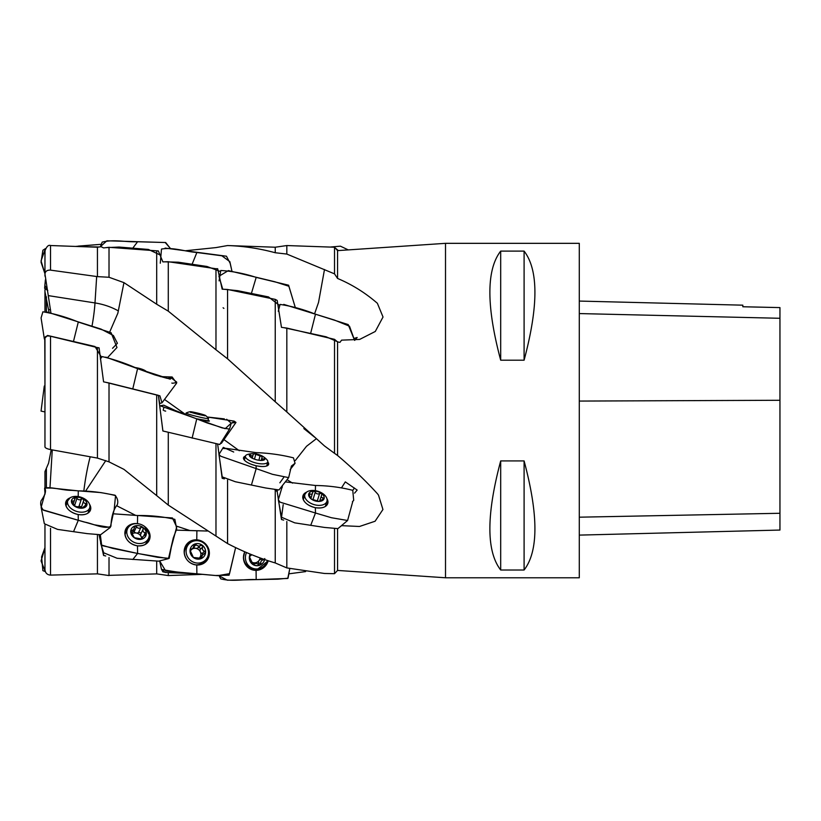 <?xml version="1.0" encoding="UTF-8"?>
<svg xmlns="http://www.w3.org/2000/svg" width="821" height="821" viewBox="0 0 821 821"><rect width="100%" height="100%" fill="white"/><g stroke="black" fill="none" stroke-linecap="round" stroke-linejoin="round"><path stroke-width="1.23" d="M445.505 410.551L445.505 577.779L579.287 577.779L579.287 243.334L445.505 243.334L445.505 410.551M500.687 460.92L524.096 460.92C538.514 514.931 538.514 551.302 524.096 570.01L500.687 570.01C486.278 551.302 486.278 514.931 500.687 460.92L500.687 570.01M500.687 251.103L524.096 251.103C538.514 269.811 538.514 306.171 524.096 360.193L500.687 360.193C486.278 306.171 486.278 269.811 500.687 251.103L500.687 360.193M286.827 521.52L286.827 567.916L324.49 573.479L334.516 573.684L334.516 528.97M334.516 453.325L337.564 455.481L337.564 341.926L334.516 339.34L334.516 453.325L324.49 445.947L286.827 411.968L286.827 328.061L281.47 327.353L277.19 300.455L275.24 299.378L275.24 401.777L227.561 358.808L215.974 349.777L215.974 268.734L168.284 261.725L162.876 261.889L158.371 250.959L109.019 247.306L109.019 277.262L97.432 276.626L50.512 270.13C47.177 269.955 45.329 271.228 44.96 273.968L50.902 312.852M334.516 339.34L286.827 328.061M334.516 573.684L337.564 570.431L337.564 528.857M286.827 254.069L334.516 273.855L334.516 247.224L286.827 245.551L286.827 254.069L275.24 252.735L275.24 247.224L286.827 245.551M334.516 273.855L337.564 278.452L337.564 250.621L334.516 247.224M339.648 527.185L341.598 525.656L359.485 526.477L375.084 521.243L382.935 509.502L378.491 495.104L377.383 493.667C365.314 480.449 352.045 467.724 337.564 455.481M445.505 577.779L337.564 570.431M337.564 341.926L339.945 342.367L341.598 340.14L359.629 339.432L375.289 331.468L383.027 317.009L377.383 303.298C365.314 292.82 352.045 284.538 337.564 278.452M44.96 311.631L44.96 291.753L49.075 312.391M49.978 487.756L52.267 449.908M44.96 487.448L44.96 471.572L48.593 463.136L51.2 449.713M41.594 556.936L44.96 547.628L44.96 525.163L44.96 569.671C45.329 573.037 47.177 574.854 50.512 575.111L97.432 573.858L97.432 535.087M44.96 494.242L44.96 493.103M44.96 253.473L44.96 276.113M44.96 386.168L44.775 339.904M44.96 273.968L44.96 252.899M44.96 447.004L44.96 337.759C45.35 336.117 47.197 335.615 50.512 336.241L97.432 347.581L97.432 458.087L50.512 449.59C47.177 448.892 45.329 448.03 44.96 447.004M44.96 289.69L44.96 291.753M50.512 270.13L50.512 245.53L97.432 247.224L97.432 276.626M109.019 557.51L109.019 575.562L97.432 573.858M156.698 561.236L156.698 573.889L107.879 575.398M99.074 534.84L103.579 555.458L105.745 555.981M97.432 247.224L101.137 246.721L103.579 247.911L109.019 247.306M97.432 347.581L99.074 347.827L103.579 381.847L109.019 382.976L109.019 461.864L97.432 458.087M286.827 567.916L275.24 562.949C259.303 558.239 243.416 551.774 227.561 543.584L168.284 505.1L168.284 432.421M165.052 431.518L162.876 430.974L158.371 395.332L109.019 382.976M168.284 505.1L156.698 495.627L156.698 394.983M156.698 573.889L168.284 575.562L168.284 573.705M165.052 572.247L162.876 571.837L161.614 569.487M215.974 349.777L168.284 311.159L156.698 304.242L156.698 251.113M168.284 311.159L168.284 261.725M156.698 304.242L123.95 282.64L117.855 313.181L110.004 331.325M109.019 277.262L123.95 282.64M109.019 461.864L123.95 469.366L156.698 495.627M224.349 478.869L222.173 478.274L217.668 444.202M215.974 535.949L215.974 443.771M227.561 543.584L227.561 480.069M227.561 358.808L227.561 289.474L222.173 289.187L217.668 268.713L215.974 268.734M286.827 411.968L275.24 401.777M275.24 562.949L275.24 489.993L277.19 491.625L281.47 519.508L283.656 520.104M227.561 289.474L275.24 299.378M274.553 489.46L275.24 489.993M275.24 252.735C259.303 248.445 243.416 246.054 227.561 245.551L215.974 247.593L185.341 250.764M275.24 247.224L227.561 245.551M354.723 340.335L357.166 337.493L354.59 338.262M324.49 269.504L318.527 302.456L314.546 313.899M105.776 460.612L85.405 491.399M103.579 552.379L103.579 555.458M162.876 570.462L162.876 571.837M190.061 530.592L176.689 526.189M135.763 515.424L116.859 505.828M354.58 493.123L357.166 490.065L345.302 481.886L341.659 487.633M158.371 395.332L159.695 403.522L161.983 402.793L159.89 395.825L105.745 382.299M219.782 444.479L162.876 430.974M222.173 476.837L222.173 478.274M239.301 450.729L223.948 439.625M185.464 414.42L164.436 399.406M316.342 438.722L306.51 446.296L295.293 460.519M277.365 490.281L277.19 491.625M281.47 517.117L281.47 519.508M287.042 479.68L292.574 483.128M310.902 498.624L311.385 499.065A8.005 4.813 17.3 0 0 319 501.426A8.005 4.813 17.3 0 0 324.059 498.614A8.005 4.813 17.3 0 0 321.442 493.431A8.005 4.813 17.3 0 0 313.827 491.081A8.005 4.813 17.3 0 0 308.768 493.883A8.005 4.813 17.3 0 0 311.385 499.065L319 501.426L324.059 498.614L323.176 497.906L322.674 499.507M323.176 497.906C321.339 497.7 320.847 496.715 321.688 494.96L319.595 501.344M310.892 498.347L308.768 493.883A8.025 4.834 -162.7 0 1 321.473 493.431A8.025 4.834 -162.7 0 1 319.03 501.436A8.025 4.834 -162.7 0 1 308.747 493.883L309.897 493.801C311.518 494.663 312.473 494.129 312.77 492.21L313.827 491.081L315.305 492.107C316.311 493.965 317.758 494.416 319.636 493.442L321.442 493.431L321.822 494.663M311.046 498.07L312.822 491.871M304.878 494.499A11.535 6.948 -162.7 0 1 304.878 494.478A11.535 6.948 -162.7 0 1 314.956 490.599A11.535 6.948 -162.7 0 1 320.826 492.426A11.535 6.948 -162.7 0 1 326.912 501.333A11.535 6.948 -162.7 0 1 313.848 504.546A11.535 6.948 -162.7 0 1 304.878 494.499L303.288 499.599M317.275 501.19A1.447 0.872 -162.7 0 1 318.62 501.426M311.672 499.26A1.447 0.872 -162.7 0 1 312.852 499.825M252.396 458.262A8.005 2.802 14.7 0 0 260.072 460.386A8.005 2.802 14.7 0 0 262.566 460.345A8.005 2.802 14.7 0 0 264.824 459.185A8.005 2.802 14.7 0 0 261.837 455.84A8.005 2.802 14.7 0 0 254.151 453.705A8.005 2.802 14.7 0 0 249.41 454.916A8.005 2.802 14.7 0 0 250.744 457.246A8.005 2.802 14.7 0 0 252.396 458.262M261.129 460.427L262.166 457.02C261.417 458.446 261.981 459.083 263.859 458.918L264.824 459.185L260.811 460.519M261.837 455.84L262.166 457.02L261.837 455.84L260.021 455.922L258.892 460.253M251.821 458.026L249.41 454.916L250.477 455.214C252.078 456.343 252.971 456.117 253.166 454.536L254.151 453.705L260.021 455.922M252.283 458.2L253.166 454.536M249.389 454.906A8.025 2.802 -165.3 0 1 252.878 453.654A8.025 2.802 -165.3 0 1 262.474 456.168A8.025 2.802 -165.3 0 1 259.723 460.365A8.025 2.802 -165.3 0 1 249.389 454.906M262.474 456.168A18.729 18.729 0 0 1 266.897 459.719A11.535 4.033 -165.3 0 1 267.759 461.936A11.535 4.033 -165.3 0 1 255.577 462.911A11.535 4.033 -165.3 0 1 245.438 456.086A11.535 4.033 -165.3 0 1 245.489 455.942A11.535 4.033 -165.3 0 1 247.285 454.577A18.729 18.729 0 0 1 252.878 453.654M260.113 455.871A11.535 4.033 -165.3 0 1 262.299 456.743M147.175 372.231A18.729 18.729 0 0 0 145.543 370.897A8.025 1.796 -165.9 0 0 134.695 367.51M193.376 413.035A8.005 0.523 13.8 0 0 201.094 414.964A8.005 0.523 13.8 0 0 205.527 415.631A8.005 0.523 13.8 0 0 205.568 415.611A8.005 0.523 13.8 0 0 202.264 414.318A8.005 0.523 13.8 0 0 194.546 412.388A8.005 0.523 13.8 0 0 190.072 411.742A8.005 0.523 13.8 0 0 190.082 411.844A8.005 0.523 13.8 0 0 193.376 413.035M199.667 414.656L202.264 414.318L202.52 415.252M205.568 415.611L204.532 415.806M193.612 413.107L194.546 412.388L196.64 413.928M191.088 412.45L190.072 411.742L190.852 412.573M190.051 411.742A8.025 0.523 -166.2 0 1 190.113 411.721A8.025 0.523 -166.2 0 1 197.943 413.168A8.025 0.523 -166.2 0 1 205.558 415.498A8.025 0.523 -166.2 0 1 197.953 414.256A8.025 0.523 -166.2 0 1 190.051 411.742M205.558 415.498A18.729 18.729 0 0 1 208.483 418.453A11.535 0.759 -166.2 0 1 208.513 418.525A11.535 0.759 -166.2 0 1 197.122 416.514A11.535 0.759 -166.2 0 1 186.1 413.035A11.535 0.759 -166.2 0 1 186.141 412.994A11.535 0.759 -166.2 0 1 186.151 412.984A18.729 18.729 0 0 1 190.113 411.721M251.77 554.739L249.41 556.689A8.005 7.758 102.4 0 0 264.639 559.563M250.189 554.093A8.005 7.758 102.4 0 0 249.41 556.689L252.95 564.294M252.396 564.048L253.956 564.006L251.996 563.575M258.317 564.54L260.072 564.981L256.368 563.38L253.956 564.006M264.824 558.567L263.51 559.799C261.447 560.24 260.555 561.451 260.811 563.442L258.399 562.908A3.263 3.171 -77.6 0 1 261.088 559.265A1.447 1.406 -77.6 0 0 262.043 558.649M260.072 564.981L260.811 563.442M264.66 559.573A8.025 7.789 -77.6 0 1 249.389 556.689A8.025 7.789 -77.6 0 1 250.169 554.083M267.389 560.497A11.535 11.196 -77.6 0 1 245.489 556.156A11.535 11.196 -77.6 0 1 246.546 552.554M254.12 568.789L252.334 568.389A11.535 11.196 -77.6 0 1 244.915 551.845M251.852 563.257A3.263 3.171 -77.6 0 1 254.13 562.888L256.368 563.38M258.399 562.908A1.447 1.406 -77.6 0 1 257.927 564.16M251.862 562.169A5.788 5.614 102.4 0 0 260.113 557.962M199.411 558.362A3.263 3.079 -135 0 1 200.17 557.069L205.568 552.512L204.532 551.148C202.613 550.439 201.997 549.064 202.664 547.032L202.264 545.267L198.374 546.109L194.546 544.138L193.099 547.894L190.072 550.234L193.376 557.469A8.005 7.543 45 0 0 205.568 552.512A8.005 7.543 45 0 0 194.546 544.138A8.005 7.543 45 0 0 193.376 557.469L201.525 558.321M202.407 554.832L201.761 557.285L200.334 558.711M204.296 553.816L205.568 552.512M201.094 558.608L201.761 557.285M190.082 550.173L191.088 549.167L190.072 550.234A8.025 7.563 -135 0 1 202.294 545.257A8.025 7.563 -135 0 1 201.114 558.619A8.025 7.563 -135 0 1 190.051 550.224M186.141 550.244A11.535 10.868 -135 0 1 189.148 543.718A11.535 10.868 -135 0 1 204.993 544.2A11.535 10.868 -135 0 1 205.455 560.045A11.535 10.868 -135 0 1 192.719 561.821A11.535 10.868 -135 0 1 186.141 550.244M184.325 553.703A11.535 10.868 -135 0 1 184.345 552.03A11.535 10.868 -135 0 1 187.362 545.503L189.148 543.718M205.455 560.045L203.67 561.831A11.535 10.868 -135 0 1 195.47 564.858M204.532 551.148L202.12 553.559A3.263 3.079 -135 0 1 200.242 549.444A1.447 1.365 -135 0 0 198.035 547.761A3.263 3.079 -135 0 1 193.653 547.125A1.447 1.365 -135 0 0 193.489 546.95M192.637 548.51L190.39 550.747A3.263 3.079 -135 0 1 190.164 550.942M199.185 558.177A5.788 5.449 45 0 0 191.95 549.187M190.564 550.573A5.788 5.449 45 0 0 190.236 551.117M202.12 553.559A1.447 1.365 -135 0 1 202.931 554.401M132.007 533.178L133.802 529.381L130.755 531.187L134.326 537.724A8.005 6.64 25.2 0 0 142.064 539.038A8.005 6.64 25.2 0 0 146.282 533.814A8.005 6.64 25.2 0 0 142.71 527.277A8.005 6.64 25.2 0 0 134.983 525.963A8.005 6.64 25.2 0 0 130.755 531.187A8.005 6.64 25.2 0 0 134.326 537.724L142.064 539.038L142.68 538.053L142.249 538.966M146.179 534.225L142.772 536.657L142.064 539.038M133.802 529.381L134.983 525.963L136.512 526.692C137.692 528.437 139.16 528.683 140.914 527.441L142.71 527.277L143.172 529.022C142.577 531.084 143.254 532.316 145.204 532.737L143.829 535.661M146.282 533.814L145.204 532.737M130.97 532.039L131.719 530.448L130.755 531.187A8.025 6.66 -154.8 0 1 142.741 527.267A8.025 6.66 -154.8 0 1 142.084 539.048A8.025 6.66 -154.8 0 1 130.734 531.177M134.983 525.963L134.121 527.482M126.814 531.7A11.535 9.575 -154.8 0 1 127.563 528.683A11.535 9.575 -154.8 0 1 142.074 524.927A11.535 9.575 -154.8 0 1 148.447 538.504A11.535 9.575 -154.8 0 1 135.67 542.938A11.535 9.575 -154.8 0 1 126.814 531.7M125.059 535.066A11.535 9.575 -154.8 0 1 125.777 532.49L127.563 528.683M148.447 538.504L146.661 542.312A11.535 9.575 -154.8 0 1 145.132 544.508M142.3 537.632A3.263 2.709 -154.8 0 1 140.976 536.277A3.263 2.709 -154.8 0 1 140.76 534.153A1.447 1.201 -154.8 0 0 138.492 532.583A3.263 2.709 -154.8 0 1 134.1 531.834A1.447 1.201 -154.8 0 0 132.889 531.3M141.571 539.12A5.788 4.803 25.2 0 0 141.592 538.863A5.788 4.803 25.2 0 0 140.976 536.277A5.788 4.803 25.2 0 0 132.427 533.629M73.315 503.735L74.506 500.092L73.767 501.015L71.448 501.221L75.275 506.547A8.005 5.152 18.1 0 0 83.024 508.025A8.005 5.152 18.1 0 0 86.995 504.197A8.005 5.152 18.1 0 0 83.178 498.87A8.005 5.152 18.1 0 0 75.429 497.393A8.005 5.152 18.1 0 0 71.448 501.221A8.005 5.152 18.1 0 0 75.275 506.547L83.434 507.891M74.506 500.092L75.429 497.393L76.979 498.234C78.2 499.989 79.668 500.276 81.371 499.076L83.178 498.87L83.691 500.441C83.157 502.36 83.886 503.365 85.866 503.468L86.995 504.197L83.414 506.968L83.065 508.025M74.67 498.101L74.619 498.706M71.427 501.221A8.025 5.162 -161.9 0 1 83.198 498.87A8.025 5.162 -161.9 0 1 83.044 508.045A8.025 5.162 -161.9 0 1 71.427 501.221M67.496 502.144A11.535 7.42 -161.9 0 1 67.743 500.707A11.535 7.42 -161.9 0 1 81.012 497.239A11.535 7.42 -161.9 0 1 89.674 507.871A11.535 7.42 -161.9 0 1 77.492 511.657A11.535 7.42 -161.9 0 1 67.496 502.144M83.629 500.605L81.238 507.953A3.263 2.104 -161.9 0 1 81.279 507.85L83.588 500.769M81.371 499.076L78.96 506.485A1.447 0.934 -161.9 0 1 81.31 507.717M78.96 506.485A3.263 2.104 -161.9 0 1 74.557 505.644A1.447 0.934 -161.9 0 1 74.557 505.644L76.979 498.234M79.175 507.532A5.788 3.725 18.1 0 0 75.245 506.536M579.287 535.107L779.95 530.058L779.95 307.598L742.831 306.767L742.831 305.176L579.287 301.071M779.95 307.598L742.831 306.746M524.096 570.01L524.096 460.92M524.096 360.193L524.096 251.103M44.96 385.644L44.293 386.034L44.96 386.393M44.96 402.167L44.96 408.55M44.96 411.937L41.05 411.085L44.283 386.034M338.355 250.559L335.019 247.788M329.98 247.07L340.407 246.167L348.237 249.892M42.887 570.657L45.319 571.601L41.05 560.938L44.96 548.192L41.594 556.915L42.887 570.657M110.281 527.441L114.191 509.461L115.556 495.597C103.59 492.579 91.162 490.999 78.293 490.876L78.18 497.31L78.293 490.876L51.754 488.064L44.611 488.085L45.432 491.676L41.132 507.347L42.887 509.82L78.293 520.278L94.189 524.763L110.281 527.441L100.624 534.728L87.303 533.64L57.593 529.401L44.344 523.736L41.132 507.357M70.103 497.824L65.536 503.612C66.296 508.979 70.503 512.622 78.18 514.541C85.846 515.434 90.064 513.33 90.813 508.24L89.489 504.176M89.52 504.258A12.972 8.343 -161.9 0 1 90.341 510.405A12.972 8.343 -161.9 0 1 75.583 513.854A12.972 8.343 -161.9 0 1 65.711 502.37A12.972 8.343 -161.9 0 1 69.99 497.895M78.282 520.288L73.521 531.71L78.293 520.278L78.18 514.541M137.579 553.467L132.817 559.491L137.579 553.467L168.49 558.639L158.71 561.154L117.116 558.27L103.723 552.79L100.685 543.512L102.184 545.637L137.589 553.457L137.476 545.842C145.143 546.16 149.36 542.989 150.11 536.339L144.629 526.487M139.293 523.972L137.476 523.613C129.8 523.305 125.592 526.477 124.833 533.127C125.592 539.961 129.8 544.2 137.476 545.842M145.245 526.99A12.972 10.765 -154.8 0 1 148.673 541.234A12.972 10.765 -154.8 0 1 132.889 544.477A12.972 10.765 -154.8 0 1 125.315 530.253A12.972 10.765 -154.8 0 1 137.476 523.644A12.972 10.765 -154.8 0 1 138.472 523.808M168.49 558.639L173.293 537.888L176.7 529.001L174.852 519.354C162.886 516.614 150.459 515.331 137.589 515.516L137.476 523.613L137.589 515.526L112.816 513.772M112.816 513.761L172.461 517.969L176.689 527.01L171.332 547.053L169.188 558.352L157.663 557.295L135.085 552.943L112.672 548.356L101.64 545.082L100.347 534.902L100.675 543.502M201.484 574.279L215.276 575.5L229.069 575.203L235.627 547.586L229.541 573.653L217.627 575.695L165.709 570.985L159.643 560.907L161.48 569.364C173.303 571.744 185.105 573.232 196.886 573.838L165.288 572.463M184.13 551.661C184.889 559.368 189.097 563.822 196.773 565.033C204.439 564.735 208.657 560.784 209.406 553.169C208.647 545.472 204.439 541.008 196.773 539.797C189.097 540.095 184.889 544.046 184.13 551.661M196.773 539.828A12.972 12.223 -135 0 1 208.78 549.311A12.972 12.223 -135 0 1 204.06 563.114A12.972 12.223 -135 0 1 188.122 561.051A12.972 12.223 -135 0 1 186.08 545.103A12.972 12.223 -135 0 1 196.773 539.828L196.886 530.766L176.689 530.15L207.354 531.023L196.886 530.766L196.773 539.797M196.876 573.838L192.114 573.941L196.876 573.838L196.773 565.033M161.48 569.364L164.826 572.021M268.2 560.764A12.972 12.592 -77.6 0 1 249.964 568.82A12.972 12.592 -77.6 0 1 244.781 551.784L243.427 557.562C244.186 565.443 248.404 569.712 256.07 570.39L268.221 560.774M256.183 579.595L287.771 578.456L289.782 568.614L288.048 578.21L277.806 579.174L227.376 580.201L219.053 575.798L220.777 578.867C232.425 581.935 244.576 578.969 256.183 579.595L256.07 570.39M289.043 573.807L305.638 571.59L289.043 573.807M101.147 356.642L94.979 346.513L47.546 335.45L44.313 338.663L44.96 340.305M41.081 317.963L42.887 311.795C54.709 313.745 66.501 317.152 78.293 322.017L73.521 341.259M78.282 322.048L111.102 332.71L116.982 347.488L107.602 357.556M100.357 359.013L102.184 356.591C114.006 359.352 125.808 363.364 137.589 368.629L170.234 379.179L172.153 376.993L176.628 383.12M137.589 368.629L132.817 388.713M174.237 410.028L163.759 405.174L160.187 405.79L222.101 427.885L229.5 429.106L231.317 423.031L235.986 422.425L221.352 443.361L220.449 443.422M196.034 418.659L209.406 421.04L208.072 420.321A12.972 0.852 -166.2 0 1 209.376 421.05A12.972 0.852 -166.2 0 1 196.014 418.648M192.114 438.127L196.773 418.833M235.986 422.425L234.159 421.132L207.21 417.006L224.359 418.895M278.935 489.932L265.758 488.002L235.35 481.742L222.204 476.888L218.961 454.454L220.777 456.24L256.183 468.606L256.07 465.733C263.736 467.2 267.954 466.605 268.703 463.927L267.759 461.946A12.972 4.536 -165.3 0 1 268.59 464.45A12.972 4.536 -165.3 0 1 254.921 465.435A12.972 4.536 -165.3 0 1 243.488 457.872A12.972 4.536 -165.3 0 1 245.428 456.117L243.427 458.169C244.186 461.176 248.404 463.701 256.07 465.733M251.411 485.078L256.183 468.606L272.541 474.333L288.664 477.627L291.404 466.051L295.057 463.301L293.456 457.851C281.48 454.844 269.062 453.1 256.183 452.628L256.131 453.962L256.183 452.628L226.288 448.389M233.708 452.022L223.322 447.373L218.961 454.454M347.591 520.493L352.866 501.179L353.707 500.348L352.753 490.332C340.777 487.284 328.359 485.673 315.48 485.488L315.367 491.553L315.48 485.488L285.308 481.876L282.619 485.293L278.309 499.753L280.074 502.165L315.48 513.012L331.468 517.733L347.591 520.493L337.944 528.611L324.623 527.451L294.76 522.854L281.531 517.251L283.194 504.658M306.602 492.128L302.723 497.198C303.483 502.226 307.701 505.726 315.367 507.676C323.033 508.671 327.251 506.793 328 502.042L326.84 498.46M326.861 498.532A12.972 7.81 -162.7 0 1 327.62 503.868A12.972 7.81 -162.7 0 1 313.047 507.08A12.972 7.81 -162.7 0 1 302.867 496.161A12.972 7.81 -162.7 0 1 306.52 492.19M310.707 525.348L315.48 513.012L315.367 507.676M45.063 249.841L44.96 257.794M99.095 246.988L81.084 246.639M45.36 248.866L41.05 260.873L44.96 273.762L41.05 262.289L42.887 250.251L45.494 248.568M78.282 246.115L100.675 244.36L75.481 246.433M45.391 279.828L44.611 288.274L47.762 290.49L44.847 285.369L45.36 280.443M160.464 255.126L148.427 249.451L119.076 247.049L105.745 247.665M100.347 246.803L102.184 242.123C113.832 239.127 125.972 242.257 137.589 241.743L132.817 248.116M137.579 241.754L165.668 242.523L170.552 248.65L165.226 242.523L116.715 241.066L106.894 240.799L100.347 246.68M219.771 271.269L206.954 266.466L178.383 262.217L165.052 261.827M160.28 263.202L161.48 249.071C173.128 246.988 185.269 251.647 196.886 252.488L192.114 264.208M196.876 252.509L221.844 255.783L229.859 261.673L231.984 271.361L230.147 263.295L226.463 256.214L165.144 248.086M278.945 305.002L268.477 296.915L237.68 290.675L224.349 289.3M219.084 280.844L220.777 270.478C232.6 271.238 244.401 273.537 256.183 277.385L288.602 285.205L295.293 307.506L288.869 286.252L274.819 281.747L228.371 270.591L218.94 276.277L222.748 289.218M256.183 277.385L251.411 293.415M338.375 342.07L326.101 336.795L283.656 327.641M278.278 311.262L280.074 304.427C291.896 306.202 303.698 309.455 315.48 314.207L348.207 324.572L354.59 340.356L349.5 326.204L334.332 320.016L283.738 304.386M315.48 314.207L310.707 333.1M44.96 529.453L44.96 535.559M44.611 488.085C46.51 490.527 45.35 494.735 41.132 500.697C40.085 503.961 40.865 507.132 43.462 510.231L84.378 522.064C92.64 523.388 104.359 529.822 110.927 526.261C111.379 516.614 113.503 509.441 117.311 504.73C118.368 501.457 117.588 498.285 114.981 495.196L100.839 492.579L71.786 490.353C63.043 490.506 50.543 486.484 44.611 488.085L45.032 494.006M46.551 311.847L101.024 329.088L113.421 335.532L117.393 343.27L112.539 348.299M105.847 357.135L154.676 374.848L167.197 378.368L171.158 377.824L176.689 382.093M176.7 382.545L172.728 383.243M172.656 383.233L171.835 383.068M163.205 410.202L163.913 407.237M163.769 405.174L171.825 409.156L207.149 422.938L225.211 428.665L231.235 423.184L226.658 419.274M165.668 411.136L164.149 410.716M222.665 448.41L227.94 448.769M223.897 308.409L223.096 307.752M46.397 297.069L46.397 311.816M46.397 468.996L46.397 487.161M46.335 487.151L46.335 469.13M46.335 311.806L46.335 296.771M50.512 528.324L50.512 575.111M50.512 336.241L50.512 449.59M50.522 309.579L48.593 309.722M90.207 456.784A30.1 3.192 -80.1 0 0 83.814 491.286M118.368 310.923A59.174 45.165 0 0 0 94.99 302.939A30.1 3.91 -81.1 0 1 91.931 326.491M352.773 490.353L354.436 488.013M48.593 295.663L94.99 302.939L96.673 276.523M309.897 493.801L309.394 495.391M319.636 493.442L317.224 501.179M315.305 492.107L312.904 499.845M263.859 458.918L263.633 459.801M250.477 455.214L250.21 456.219M255.659 454.711L254.5 459.165M263.51 559.799L261.088 559.265M202.664 547.032L200.242 549.444M200.457 545.349L198.035 547.761M196.075 544.703L193.653 547.125M143.172 529.022L140.76 534.153M140.914 527.441L138.492 532.583M136.512 526.692L134.1 531.834M85.866 503.468L85.179 505.572M72.361 500.892L71.909 502.278M779.95 513.279L579.287 517.189M779.95 400.279L579.287 401.069M779.95 318.281L579.287 313.571M89.017 509.892A12.633 8.128 -161.9 0 1 89.284 512.017M65.608 504.289A12.633 8.128 -161.9 0 1 67.076 502.739M148.58 538.207A12.633 10.488 -154.8 0 1 147.862 542.332M124.997 531.587A12.633 10.488 -154.8 0 1 127.707 528.396M146.897 541.798A11.679 9.688 -154.8 0 1 145.974 543.995M124.915 534.102A11.679 9.688 -154.8 0 1 126.013 531.987M207.61 556.895A12.633 11.905 -135 0 1 203.372 563.534M185.669 545.801A12.633 11.905 -135 0 1 192.309 541.573M204.48 561.03A11.679 11.001 -135 0 1 199.051 564.93M184.263 550.121A11.679 11.001 -135 0 1 188.173 544.692M260.78 568.153A12.633 12.253 -77.6 0 1 249.461 568.522M253.648 568.686A11.679 11.33 -77.6 0 1 244.802 563.37M326.153 503.796A12.633 7.605 -162.7 0 1 326.481 505.541M302.846 498.173A12.633 7.605 -162.7 0 1 304.119 496.931M337.564 250.621L445.505 243.334M50.512 245.53C48.501 244.679 46.653 246.454 44.96 250.877M202.387 574.361L168.284 575.562M314.648 437.213L303.862 428.583M320.826 492.426A18.729 18.729 0 0 0 314.956 490.599M326.912 501.333L325.321 506.465M245.438 456.086L244.381 460.129M267.759 461.936L266.702 465.979M186.1 413.035L185.731 414.533M208.513 418.525L207.887 421.081M141.602 539.12L142.669 536.862M67.743 500.707L66.019 505.982M89.674 507.871L87.96 513.135M86.41 506.095L86.944 504.433M44.313 338.693L41.081 317.953M162.014 402.803L176.628 383.13M160.249 376.593L172.153 376.993M162.876 430.707L159.643 405.492M219.73 444.572L229.5 429.106M233.646 422.353L232.651 422.333M290.152 469.612L295.057 463.29M279.858 482.789L283.717 477.463M278.966 489.952L288.664 477.627M281.5 517.261L278.309 499.753M282.055 486.011L282.167 487.612M352.445 501.672L353.718 500.348"/></g></svg>
